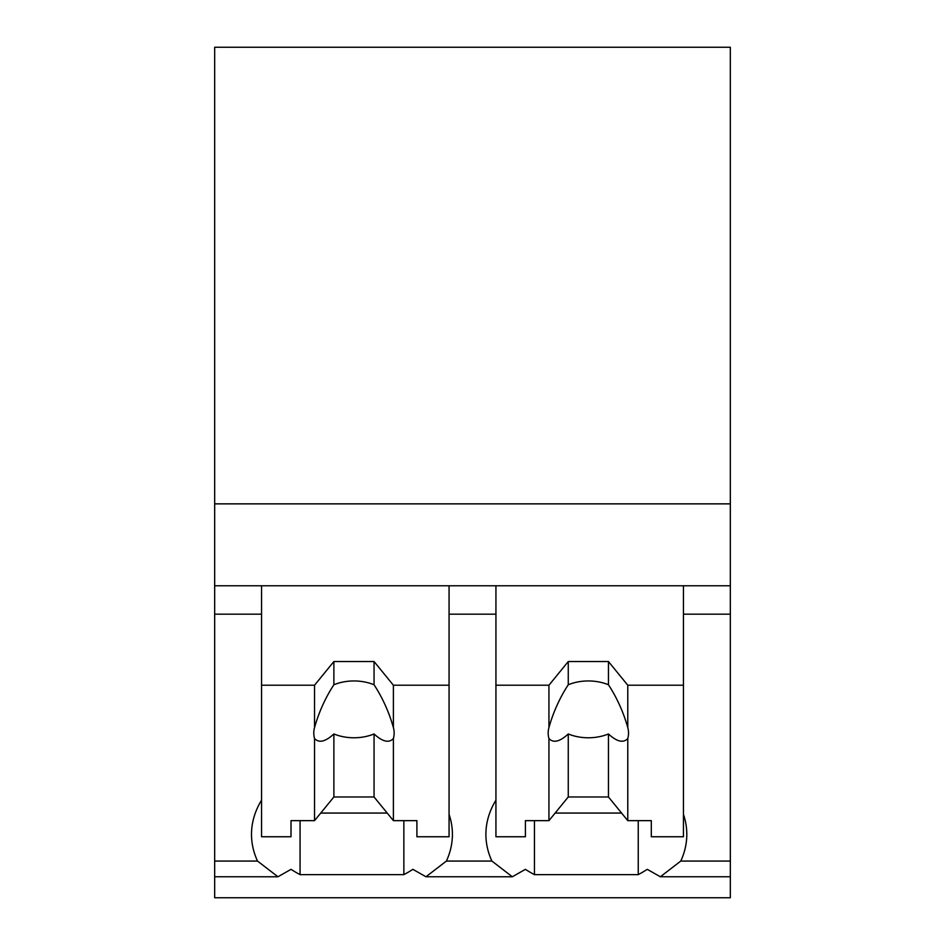 <?xml version="1.0" encoding="UTF-8"?>
<svg xmlns="http://www.w3.org/2000/svg" width="945" height="945" viewBox="0 0 945 945"><rect width="100%" height="100%" fill="white"/><g stroke="black" fill="none" stroke-linecap="round" stroke-linejoin="round"><path stroke-width="1.42" d="M730.331 585.77L730.331 897.75L214.669 897.75L214.669 614.179L261.552 614.179L261.552 585.77L730.331 585.77L730.331 503.862L214.669 503.862L214.669 614.179M730.331 503.862L730.331 47.25L214.669 47.25L214.669 503.862M495.936 800.191A121.385 85.83 180 0 0 485.895 834.376A121.385 85.83 180 0 0 491.908 861.072L446.394 861.072L425.971 876.771L412.894 869.341A121.385 85.83 -0 0 1 403.858 874.633L300.061 874.633A121.385 85.83 -0 0 1 291.025 869.341L277.948 876.771L214.669 876.759M730.331 861.072L680.778 861.072L660.354 876.771L647.278 869.341A121.385 85.83 -0 0 1 638.241 874.633L534.445 874.633A121.385 85.83 -0 0 1 525.408 869.341L512.332 876.771L425.971 876.759M261.552 800.191A121.385 85.83 180 0 0 251.5 834.376A121.385 85.83 180 0 0 257.524 861.072L277.948 876.771M214.669 585.77L261.552 585.77L261.552 685.22L314.543 685.22L333.88 661.535L374.055 661.535L393.392 685.22L449.064 685.22L449.064 585.77L449.064 614.179L495.936 614.179L495.936 585.77L495.936 685.22L548.939 685.22L568.264 661.535L608.45 661.535L627.775 685.22L683.448 685.22L683.448 585.77L683.448 614.179L730.331 614.179M300.061 820.65L300.061 874.633M403.858 820.65L403.858 874.633M320.733 813.066L387.202 813.066M446.394 861.072A121.385 85.83 180 0 0 449.064 854.398A121.385 85.83 180 0 0 452.407 834.376A121.385 85.83 180 0 0 449.064 814.354M491.908 861.072L512.332 876.771M680.778 861.072A121.385 85.83 180 0 0 686.802 834.376A121.385 85.83 180 0 0 683.448 814.354M534.445 820.65L534.445 874.633M638.241 820.65L638.241 874.633M555.117 813.066L621.597 813.066M393.392 685.22L393.392 727.544A40.186 28.409 180 0 1 394.148 733.048A40.186 28.409 180 0 1 393.392 738.541L393.392 820.65L416.91 820.65L416.91 836.75L449.064 836.75L449.064 685.22M314.543 685.22L314.543 727.544A40.186 28.409 180 0 0 313.787 733.048A40.186 28.409 180 0 0 314.543 738.541L314.543 820.65L291.013 820.65L291.013 836.75L261.552 836.75L261.552 685.22M314.543 727.544C318.961 711.998 325.399 697.729 333.88 684.759A40.186 28.409 0 0 1 374.055 684.759L374.055 661.535M333.88 661.535L333.88 684.759M393.392 727.544C388.974 711.998 382.524 697.729 374.055 684.759M393.392 738.541C388.974 743.278 382.524 741.754 374.055 733.97L374.055 796.966L393.392 820.65M314.543 820.65L333.88 796.966L374.055 796.966M314.543 738.541C318.973 743.266 325.411 741.742 333.88 733.97A40.186 28.409 180 0 0 374.055 733.97M333.88 733.97L333.88 796.966M627.775 685.22L627.775 727.544A40.186 28.409 180 0 1 628.531 733.048A40.186 28.409 180 0 1 627.775 738.541L627.775 820.65L651.306 820.65L651.306 836.75L683.448 836.75L683.448 685.22M548.939 685.22L548.939 727.544A40.186 28.409 180 0 0 548.171 733.048A40.186 28.409 180 0 0 548.939 738.541L548.939 820.65L525.408 820.65L525.408 836.75L495.936 836.75L495.936 685.22M548.939 727.544C553.345 711.998 559.794 697.729 568.264 684.759A40.186 28.409 0 0 1 608.45 684.759L608.45 661.535M568.264 661.535L568.264 684.759M627.775 727.544C623.357 711.998 616.92 697.729 608.45 684.759M627.775 738.541C623.357 743.278 616.92 741.754 608.45 733.97L608.45 796.966L627.775 820.65M548.939 820.65L568.264 796.966L608.45 796.966M548.939 738.541C553.357 743.266 559.806 741.742 568.264 733.97A40.186 28.409 180 0 0 608.45 733.97M568.264 733.97L568.264 796.966M257.524 861.072L214.669 861.072M730.331 876.759L660.354 876.759"/></g></svg>
